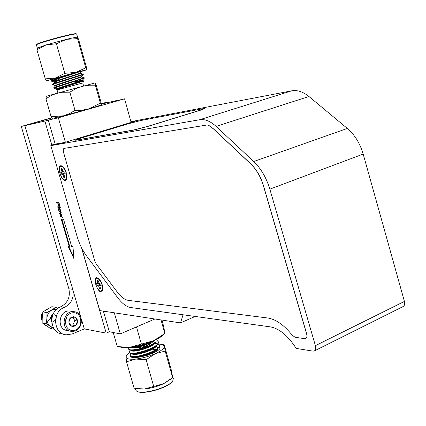 <?xml version="1.0" encoding="UTF-8"?>
<svg xmlns="http://www.w3.org/2000/svg" width="426" height="426" viewBox="0 0 426 426"><rect width="100%" height="100%" fill="white"/><g stroke="black" fill="none" stroke-linecap="round" stroke-linejoin="round"><path stroke-width="0.64" d="M130.963 121.911L135.495 121.043L61.552 143.408L50.811 145.623L76.936 235.935C79.199 243.581 82.388 250.216 86.499 255.845L117.672 297.646C122.092 303.488 126.389 306.768 130.569 307.492L270.292 326.87C279.381 328.537 288.008 335.715 296.166 348.393L312.945 351.13L314.159 351.035C315.687 350.268 316.097 348.473 315.4 345.662L269.85 189.155C266.372 177.738 260.994 168.526 253.715 161.518L216.104 126.378C210.337 121.133 204.837 118.918 199.608 119.743L50.811 145.623M130.888 121.655L291.64 90.834C297.273 89.838 303.04 91.728 308.951 96.5L347.334 128.434C354.736 134.797 360.023 143.338 363.186 154.068L404.423 301.427C405.041 304.084 404.53 305.825 402.879 306.656L400.19 308.003M314.532 350.848L400.312 307.95M66.248 172.711L66.397 179.261C62.5 186.087 54.965 162.2 62.292 166.215C63.948 167.402 65.269 169.564 66.248 172.711M131.421 122.278L131.054 122.251M131.394 122.182L133.839 121.447L130.984 121.99M102.346 285.116L102.565 290.633C99.13 297.444 90.557 274.562 97.858 278.077C99.759 279.328 101.255 281.677 102.346 285.116M195.167 316.449L180.491 322.903L183.073 314.771M81.712 248.054L99.79 310.591L180.491 322.903M64.251 142.593L54.544 144.196L51.924 144.984L52.004 145.261M64.225 142.497L51.924 144.984M61.914 219.262L69.683 246.223L68.298 246.377L68.32 247.112L74.007 258.603L73.006 247.277L72.558 246.516L71.68 246.489L63.511 219.225L61.52 219.273L61.456 219.816L69.193 246.404M68.687 246.388L74.071 257.954M61.781 214.699L60.306 213.911M60.247 213.708L60.13 213.298L61.12 212.425M61.823 214.848L60.796 215.604L60.929 216.051M62.489 217.122L60.977 216.216M61.813 214.81L59.837 214.177L59.629 213.469L61.062 212.212L61.264 212.915L60.103 213.82L61.759 214.619L61.956 215.3L60.817 216.131L62.452 217.01L62.643 217.659L60.503 216.461L60.3 215.774L60.796 215.604M60.332 214.001L59.837 214.177M61.44 214.944L60.3 215.774M60.998 216.291L60.503 216.461M60.13 213.298L59.629 213.469M59.203 208.921L59.092 208.937C58.618 210.018 58.926 210.779 60.013 211.221L60.178 209.917L59.203 208.921M60.481 211.759L59.704 211.232M58.942 209.012L59.118 208.234M59.885 208.772L59.092 208.937M60.013 211.221L60.641 210.992M59.001 208.229C60.449 209.198 60.859 210.428 60.242 211.914C58.687 211.136 58.234 209.917 58.879 208.25L59.001 208.229M60.295 207.222L58.383 207.313L58.234 206.78M60.338 207.371L57.888 207.478L57.691 206.807L60.141 206.695L60.338 207.371M58.383 207.313L57.888 207.478M58.213 202.84L57.079 202.824L56.908 202.238M58.985 202.717L57.979 202.914L58.724 205.492L58.437 205.508L57.691 202.93L56.583 202.994L56.37 202.27L58.815 202.132L59.896 205.849L59.603 205.859L58.735 202.877L57.979 202.914M58.192 202.765L57.691 202.93M57.079 202.824L56.583 202.994M58.703 205.417L58.437 205.508M59.006 202.787L58.735 202.877M59.869 205.769L59.603 205.859M103.385 311.14L109.338 331.779L106.191 333.121L81.446 247.527M51.892 145.293L44.895 121.08L48.271 120.111L55.188 144.084M116.713 100.669L124.589 98.821L131.091 122.374M48.271 120.111L58.373 117.81L65.386 142.252M109.338 331.779L120.345 333.862L154.894 318.999M114.306 312.806L120.345 333.862M80.78 316.912L24.857 125.638L51.983 117.89L24.857 125.638L44.895 121.08M106.191 333.121L84.284 328.904L81.467 319.26M116.671 100.52L101.324 104.13M124.589 98.821L58.373 117.81M136.9 346.801C137.092 349.043 150.176 345.332 149.617 343.196M151.379 342.057L150.98 341.87M134.765 347.11L134.866 347.653M154.185 340.496C151.129 343.883 145.932 346.716 138.604 348.99C132.316 350.273 128.854 350.167 128.215 348.681L128.705 347.424M157.109 340.48L158.44 341.913C160.123 347.435 129.291 356.823 129.158 351.977L130.18 350.156M134.11 347.717L134.829 347.659M154.489 343.079L155.128 343.116M155.644 343.164L156.092 343.228M158.147 343.814L159.367 345.209C161.071 350.795 130.249 360.178 130.1 355.273L131.08 353.468M134.866 351.061L135.686 350.673M154.808 346.317L155.506 346.343M155.66 346.349L156.038 346.375M156.491 346.423L156.986 346.487M159.09 347.099L159.99 347.802M131.661 357.1L132.348 356.445M135.633 354.395L136.613 353.921M155.857 349.576L156.534 349.602M157.332 349.671L157.881 349.746M136.938 357.457L137.39 357.238M136.219 357.308L135.883 357.52M157.045 349.677L156.704 349.57L157.088 349.629M156.614 349.549L153.632 349.208M135.388 353.985L134.717 354.405M133.434 356.951L133.929 357.499M146.837 355.476C152.78 353.303 156.374 351.056 157.615 348.745M157.631 347.515L155.73 346.285L157.029 346.519M155.703 346.279L155.075 346.141M134.568 350.651L133.865 351.088M131.953 353.388C131.938 357.084 155.282 350.566 156.699 345.406M155.139 343.111L154.643 342.973M133.753 347.318L133.013 347.76M131.011 350.092C130.984 353.75 154.409 347.19 155.778 342.078M130.372 347.243C132.204 349.24 147.258 345.523 152.742 341.13M151.113 341.796L150.043 342.35C142.199 346.082 135.878 347.696 131.07 347.179M137.193 356.285L136.208 356.839M135.473 357.308L135.149 357.536M156.928 349.267L153.52 348.803M136.347 352.984L135.425 353.484M134.611 353.99L134.073 354.373M130.202 355.54L131.501 356.69L133.812 357.089C137.465 358.5 152.481 354.07 156.422 349.826L158.142 348.266L159.484 345.619L157.961 344.086M156.827 349.389L157.609 347.376L156.038 346.008M155.975 345.987L155.501 345.848M135.42 349.719L134.659 350.129M133.759 350.673L133.194 351.061M131.916 353.191L132.443 353.628M129.259 352.243L130.516 353.367L132.837 353.772C136.442 355.188 151.608 350.71 155.527 346.471L156.576 345.001M155.362 342.823L154.627 343.122L155.607 342.222M133.072 347.243L132.316 347.744M130.958 349.863L131.858 350.449C135.415 351.871 150.735 347.35 154.627 343.122M156.752 350.018L156.251 349.991M155.991 349.98L155.24 349.975M132.459 356.855L132.055 357.217M155.772 346.759L155.256 346.732M154.942 346.727L154.169 346.721M131.501 356.69C135.91 358.367 153.632 353.159 158.142 348.266M156.518 343.686L153.908 343.468M130.516 353.367C134.872 355.05 152.769 349.789 157.247 344.906L158.445 341.95M128.317 348.942L129.525 350.039C134.307 350.816 141.166 349.315 150.106 345.534L156.161 341.721M130.979 347.169C136.309 347.456 142.662 345.848 150.043 342.35M150.106 345.534L138.604 348.99M171.14 378.836L163.696 383.672C157.354 386.574 150.9 388.358 144.334 389.034L163.696 383.672L172.647 377.527L171.502 370.753L164.234 344.826L165.187 351.072L155.234 353.687L146.118 359.714L135.777 359.065L126.511 361.765L134.11 388.235L144.334 389.034L137.971 388.885M165.187 351.072L172.621 377.569M146.118 359.714L153.722 386.494M126.511 361.765L126 356.834L126.208 355.438L129.408 352.707M158.547 344.043L161.997 344.464L164.239 346.258C164.319 348.362 161.321 350.832 155.234 353.687C148.828 356.487 142.343 358.282 135.777 359.065C129.509 359.629 126.25 358.889 126 356.834L127.326 354.411M172.716 380.812L172.684 380.86C169.873 387.335 142.864 395.301 137.103 391.334M135.212 351.04L135.718 350.774M159.377 346.514L159.979 347.344C161.939 352.377 130.585 361.386 130.276 355.875L130.249 355.657M135.01 388.416L135.34 389.566L136.464 391.004C141.847 395.328 170.017 387.175 172.924 380.471L173.265 378.405M120.526 347.131C122.667 347.696 125.761 347.754 129.808 347.312C137.864 346.29 145.841 344.086 153.733 340.699C158.238 338.681 161.438 336.726 163.328 334.847L164.835 333.473M113.225 332.514L117.283 346.604L129.808 347.312L153.733 340.699L164.91 333.404L163.659 326.327L161.907 320.07M141.315 343.857L136.501 326.912M164.814 333.467L161.028 319.937M75.493 80.615L77.516 79.987M58.293 88.725L54.997 88.784C54.368 88.507 55.337 87.815 57.909 86.702L84.3 78.176L82.053 78.528M83.097 74.113L83.294 74.582L81.361 76.568C81.6 76.914 54.145 85.078 55.385 85.562L52.686 84.849C51.844 84.513 65.189 80.333 75.013 77.308L83.294 74.587L80.402 75.125M58.548 80.173L51.663 81.265C50.806 80.887 64.15 76.675 73.986 73.671L81.952 71.014M53.186 79.05L73.804 73.032L82.282 70.977L80.354 72.979C80.668 73.235 53.096 81.425 54.363 81.978L54.997 82.032M55.55 85.615L56.104 85.594M75.647 81.43L82.367 80.152C82.527 80.583 55.183 88.725 56.408 89.146L57.233 89.146M57.537 78.373L58.011 78.283M78.086 73.82L80.482 73.421C81.1 73.591 55.391 81.228 54.544 82.303L54.512 82.335M54.363 81.978L54.491 82.426L59.022 81.835L59.161 82.309M79.555 77.282L81.494 77.005C82.122 77.239 56.333 84.907 55.561 85.898L55.534 85.93M60.982 85.184L62.313 84.902M75.775 81.872L82.5 80.589C83.145 80.881 57.281 88.581 56.583 89.492L56.551 89.524M77.804 71.999L73.852 73.213C64.709 76.009 52.137 79.966 51.589 80.69L58.426 79.731M80.482 73.416L83.171 74.135L74.88 76.856C65.716 79.678 53.106 83.624 52.611 84.289L53.287 84.428M84.087 77.692L75.908 80.487C66.717 83.342 54.07 87.271 53.628 87.884L53.585 87.98M83.869 80.94L56.514 89.577L57.063 89.955L82.751 82.942L83.874 80.94L82.5 80.573M53.585 87.985L57.909 86.702M53.016 79.22L46.743 80.684L45.284 78.901L55.513 77.958L64.805 73.315L75.86 72.393L85.748 67.835L86.76 69.736L86.643 68.075L78.656 39.565L77.601 37.286L77.559 38.633L66.531 39.325C72.601 37.871 76.222 37.174 77.399 37.227L77.548 37.254M46.072 44.911L66.531 39.325L56.418 43.761L46.072 44.911L36.908 49.73L37.424 48.058L46.072 44.911M45.284 78.901L36.908 49.73M64.805 73.315L56.418 43.761M85.748 67.835L77.559 38.633M46.759 80.684L75.86 72.393L86.707 69.763L81.989 71.302M76.712 34.069L76.6 33.973C75.663 33.808 71.994 34.485 65.593 36.002C53.133 38.947 36.348 44.059 36.428 44.858L36.684 44.4C36.615 43.606 53.09 38.585 65.322 35.693C71.611 34.208 75.221 33.547 76.142 33.713L76.238 33.766M36.428 44.858L37.344 48.138M45.912 98.715L51.296 95.483L56.28 93.475L62.484 92.24L69.843 92.165L74.896 89.204L79.311 87.282L95.126 82.889L95.36 85.184L89.614 85.195L83.938 85.951L46.343 96.228L45.912 98.715L51.083 116.665L63.602 115.787L52.654 118.311M101.335 104.977L88.427 108.987L100.387 103.167L101.34 104.966L101.053 102.432L96.169 84.971L95.158 82.884M88.427 108.987L63.602 115.787L69.502 113.598L75.019 110.403L81.829 110.222L88.427 108.987M52.654 118.306L51.083 116.665M95.36 85.184L100.387 103.167M69.843 92.165L75.019 110.403M62.047 174.117L63.73 173.398L61.264 174.207L62.047 174.117L62.75 174.569L63.841 177.535L64.635 177.461L64.017 174.426L64.427 173.851L65.215 173.76L64.693 171.955L63.905 172.045L63.197 171.593L61.839 168.574L61.296 168.717L61.93 171.742L61.525 172.322L60.748 172.413L61.264 174.207M64.369 173.93L62.75 174.569M64.124 175.523L63.336 175.784M64.645 177.429L63.996 177.44L64.406 176.614M62.26 169.165L61.296 168.717M62.574 170.251L61.802 170.475M63.133 171.46L61.93 171.742M63.309 171.934L61.525 172.322M61.44 174.138L60.934 172.392M61.472 168.712L61.855 168.574M65.167 173.531L64.427 173.851M61.019 166.321L62.595 166.875C65.737 170.293 66.962 174.186 66.27 178.553L64.922 179.831C61.136 180.539 57.079 166.513 61.019 166.321M97.905 285.489L99.524 284.68L97.085 285.404L98.63 286.048L99.705 288.956L100.552 289.052L99.966 286.192L100.408 285.755L101.239 285.846L100.738 284.099L99.178 283.46L98.102 280.542L97.559 280.409L97.256 280.462L97.847 283.322L97.41 283.759L96.585 283.673L97.085 285.404M101.026 284.946L98.63 286.048M100.03 286.948L99.215 287.268M100.536 288.982L99.849 288.855L100.254 288.013M98.193 280.851L97.256 280.462M98.491 281.89L97.746 282.15M98.954 282.992L97.847 283.322M99.093 283.279L97.41 283.759M97.256 285.335L96.777 283.695M101.143 285.383L100.408 285.755M97.027 278.242L98.193 278.71C101.441 281.89 102.847 285.633 102.405 289.952L100.776 291.256C96.793 291.091 92.889 277.571 97.027 278.242M21.3 126.447L68.868 288.823C70.492 297.082 67.739 303.083 60.614 306.816L64.401 307.412C71.568 303.647 74.332 297.598 72.697 289.275L24.857 125.638L21.3 126.447L51.839 117.725M101.255 103.614L106.33 102.362L110.339 102.011M62.484 334.016C49.549 333.292 48.01 311.087 60.614 306.816M101.281 103.8L106.33 102.362M84.284 328.904L72.218 333.947L66.286 334.82C53.277 334.096 51.727 311.715 64.401 307.412M70.594 325.283L72.867 324.99L75.636 325.512L77.58 321.039L75.152 317.125L70.759 317.674L68.799 322.157L71.243 326.082L75.636 325.512L77.271 323.196L77.548 320.682L76.856 318.696L75.439 317.285L73.576 316.72L71.637 317.125L69.784 318.701L68.911 320.698L68.969 323.222L69.933 325.065L71.856 326.321L73.81 326.391L75.636 325.512M72.867 324.99L74.806 320.544L77.58 321.039M74.806 320.544L72.809 317.333M73.709 330.416C83.805 329.16 82.788 311.475 72.692 312.78C62.5 313.914 63.543 331.865 73.709 330.416M42.637 313.355C41.322 315.331 41.146 317.359 42.126 319.441M51.493 317.807L51.583 317.359M51.509 319.718L52.462 315.772M53.255 313.834C50.832 315.943 50.311 318.494 51.679 321.486M52.473 315.751L51.727 319.303M52.355 316.113L51.759 318.978M51.402 318.595L51.828 316.656M48.223 320.666L50.028 319.26L50.923 317.024M51.424 318.307L51.727 316.912M51.498 319.676L51.716 319.378M64.832 323.451L66.296 322.04M67.084 319.298L65.524 316.156M67.383 315.794L66.594 315.118M65.785 321.321L66.232 318.675L65.503 316.193M52.281 316.353L51.796 318.659M53.186 313.978C50.966 316.033 50.46 318.478 51.674 321.316M51.413 318.398L51.748 316.859M42.611 313.541L41.615 316.348L42.089 319.191M48.596 320.991L50.944 316.949M42.121 320.315L41.727 319.782L42.121 320.299M41.727 319.782C40.502 317.301 40.827 315.027 42.691 312.972M71.115 311.262L69.688 311.033C58.655 309.75 56.296 329.852 67.42 330.517L69.971 331.034M73.336 331.306L71.446 331.332C60.252 330.667 62.622 310.4 73.719 311.688C84.135 311.907 83.773 330.411 73.336 331.306M52.723 321.907C56.615 319.963 57.254 317.397 54.634 314.202M52.552 315.512L51.429 318.238M52.883 314.654L52.67 314.122L53.351 313.637M51.626 323.126L51.29 323.105M42.861 311.901L46.972 312.615L56.008 307.359L51.839 306.693L42.861 311.901L42.222 317.322L42.153 322.844L50.444 328.467L54.406 329.282M42.153 322.844L46.258 323.653L46.903 318.185L46.972 312.615M54.23 329.042L46.258 323.653M56.008 307.359L57.702 308.44M57.057 308.946L51.791 310.027C48.883 311.859 47.254 314.58 46.903 318.185C46.785 321.8 48.063 324.591 50.731 326.55L53.399 327.716M51.727 322.173L50.545 318.27L50.657 317.439L51.642 315.139L53.42 313.504M304.675 338.675L305.628 338.595C306.912 337.951 307.258 336.449 306.667 334.08L263.412 185.747C260.664 176.721 256.415 169.426 250.664 163.872L213.357 128.828L208.527 125.249L207.201 124.967L64.092 148.392C63.192 148.834 63.011 150.16 63.549 152.38L94.833 261.154L96.074 263.731L117.203 291.964C121.016 296.981 124.717 299.782 128.301 300.357L267.613 317.977C275.798 319.207 284.02 324.974 292.279 335.273L295.106 337.259L304.675 338.675M305.82 338.51C307.013 337.807 307.316 336.322 306.741 334.043L263.492 185.72C260.744 176.689 256.495 169.399 250.744 163.84L213.437 128.806L208.607 125.223L207.281 124.94L64.081 148.397M76.174 140.111L133.743 129.973L148.163 126.24L200.273 110.185L204.65 108.545L202.845 108.71L140.729 120.542L128.343 123.769L80.2 138.349L75.136 140.17L76.195 140.186L133.764 130.058L148.184 126.325L200.295 110.265L204.666 108.609M75.141 140.191L76.195 140.186M291.64 90.834L199.608 119.743M404.423 301.427L315.4 345.662M363.186 154.068L269.85 189.155M347.334 128.434L253.715 161.518M308.951 96.5L216.104 126.378M74.087 258.097L73.645 258.262M68.81 246.931L68.32 247.112M61.951 219.646L61.456 219.816M68.868 288.823L72.697 289.275M129.871 350.454L130.191 350.156M155.16 343.079L154.824 343.015M131.804 356.94L132.332 356.461M155.527 346.471L157.247 344.906M131.858 350.449L129.525 350.039M159.468 345.523L159.351 345.113M158.541 342.227L158.424 341.817M130.218 355.683L130.138 355.406M129.275 352.387L129.195 352.11M128.332 349.091L128.253 348.809M154.398 351.913L154.281 351.498M154.164 351.093L153.339 348.175M153.222 347.76L153.104 347.339M152.519 345.262L152.284 344.432M137.406 356.69L137.284 356.274M136.73 354.315L136.608 353.899M136.453 353.356L136.336 352.936M135.777 350.987L135.66 350.571M135.5 350.018L135.383 349.597M149.59 343.068L149.473 342.653M161.997 344.464L164.18 344.858M172.503 375.689L173.318 378.597M81.366 76.563L81.494 77.005L84.178 77.713L84.3 78.166L82.367 80.152L82.5 80.589M51.844 81.323L54.539 82.042M56.557 89.188L55.268 88.848M80.482 73.421L80.36 72.974M56.525 89.551L56.408 89.146M55.502 85.967L55.385 85.562M53.527 78.704L51.589 80.69M54.544 82.303L52.611 84.289M55.561 85.898L53.628 87.884M51.53 80.818L51.663 81.265M52.558 84.401L52.686 84.849M57.995 78.219L58.676 80.61M59.581 83.778L59.709 84.231M75.588 72.686L75.716 73.139M76.094 74.475L76.222 74.928M76.611 76.318L76.744 76.771M77.117 78.096L77.244 78.549M62.276 84.769L62.404 85.221M62.814 86.654L62.941 87.106M75.423 80.636L75.551 81.094M75.929 82.431L76.057 82.884M54.997 88.784L53.612 87.996M83.608 85.988L82.751 82.942M57.931 93.006L57.057 89.961M77.612 37.296L76.701 34.032M76.142 33.713L76.6 33.973M63.815 167.684L62.595 166.875M66.855 176.987L66.27 178.553M99.391 279.397L98.193 278.71M102.89 288.375L102.405 289.952M73.719 311.688L69.688 311.033M48 308.717L45.742 310.043M42.43 314.995L42.131 319.489M45.3 325.113L46.487 325.917"/></g></svg>
